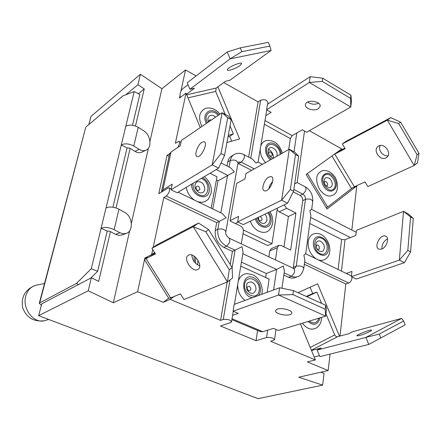 <?xml version="1.0" encoding="UTF-8"?>
<svg xmlns="http://www.w3.org/2000/svg" width="441" height="441" viewBox="0 0 441 441"><rect width="100%" height="100%" fill="white"/><g stroke="black" fill="none" stroke-linecap="round" stroke-linejoin="round"><path stroke-width="0.66" d="M321.632 317.355C321.522 321.853 319.912 325.293 316.809 327.674C311.848 330.59 307.03 329.102 302.35 323.209M359.421 335.546L357.045 335.877C355.44 335.298 370.495 329.322 371.482 330.149C372.7 330.507 364.079 334.366 359.421 335.546M379.205 334.091L365.848 337.415L401.624 318.419L403.631 321.02L379.205 334.091L380.82 337.955L405.213 324.78L403.631 321.02M311.489 350.507L321.18 347.977L317.123 350.071L365.848 337.415L368.781 344.421L380.82 337.955M401.624 318.419L352.453 331.786L348.649 333.754L337.029 336.836L335.926 336.433L334.851 335.177L325.943 313.838M317.123 350.071L319.852 356.637L368.781 344.421M319.438 355.633L314.168 356.956M321.594 303.408L316.892 292.124L312.421 293.645L306.308 296.446M316.892 292.124L306.892 296.71M346.35 273.392L351.929 271.43L351.356 276.683L399.342 260.102L403.521 211.344L410.56 216.933L407.82 250.422L399.342 260.102L404.391 262.676L410.599 251.861L413.283 218.411L408.432 214.017L403.521 211.344L356.416 230.389L355.865 235.422L345.06 239.722L341.593 239.491L309.786 223.493M316.219 247.285L316.175 246.359C318.711 241.006 321.654 253.024 316.66 248.366M316.043 258.773C310.359 254.606 307.73 248.906 308.16 241.685C309.02 236.729 311.484 234 315.547 233.493C326.842 232.043 335.055 251.921 325.943 258.707C323.782 260.444 321.235 260.829 318.303 259.865M381.625 249.093L379.078 249.215C373.411 247.566 380.114 233.807 385.484 236.067C389.85 237.23 386.823 247.495 381.625 249.093M387.534 238.846C383.609 241.166 381.746 244.546 381.934 248.972M410.56 216.933L413.283 218.411M410.599 251.861L407.82 250.422M351.356 276.683L356.262 279.043L404.391 262.676M191.813 255.014C192.315 260.179 194.944 263.801 199.707 265.884M188.632 255.107C194.167 251.96 203.626 266.121 198.125 269.302C192.838 273.365 182.486 258.735 188.235 255.339L188.632 255.107M168.71 298.254L170.661 297.934L180.424 293.86L183.969 299.533L227.429 281.92L232.55 277.968L232.115 267.577L208.692 229.656L198.571 223.019L193.235 226.696L205.765 231.712L229.276 269.743L227.429 281.92L193.235 226.696L151.908 248.239L155.491 253.966L144.389 259.429L148.071 256.43M154.637 252.599L150.745 255.405L155.05 253.261M151.908 248.239L157.09 244.711L198.571 223.019M234.425 304.29L243.09 252.186L241.966 246.646L235.081 250.174L232.109 267.571L229.276 269.743M205.765 231.712L208.692 229.656M41.36 305.343L39.282 303.336L39.696 302.928L85.67 127.587M78.702 284.423L76.381 283.486L39.696 302.928M76.381 283.486L91.304 268.712L101.088 228.311C104.6 226.845 108.949 227.291 114.142 229.645L119.897 232.732L115.586 234.353L118.772 235.362L122.168 234.921M132.482 125.266L139.819 94.517L134.202 91.552L101.088 228.311L107.246 231.023L97.626 271.342L90.675 278.133M134.202 91.552L122.868 95.929L86.16 126.793M125.773 126.363C129.219 124.467 133.364 124.781 138.209 127.311L143.551 130.679C150.668 134.764 152.338 147.812 146.004 150.172C143.904 151.043 141.644 150.767 139.224 149.345L134.99 151.379C137.399 152.79 139.654 153.06 141.754 152.189L142.046 152.051M134.99 151.379L129.582 148.093L127.085 147.889L121.258 145.012C124.715 143.187 128.899 143.529 133.805 146.026L139.224 149.345M115.586 234.353L109.848 231.293L107.246 231.023M106.016 207.948C109.517 206.394 113.828 206.812 118.949 209.205L124.621 212.347C132.664 216.338 133.799 231.305 126.165 233.438L123.089 233.758L119.897 232.732M127.085 147.889L112.929 207.209M97.626 271.342L91.304 268.712M88.85 124.527L90.978 116.43L140.403 74.242L161.908 88.729L185.507 69.959L196.157 75.896M168.677 298.199L163.164 302.294L137.598 291.727L113.326 302.758L88.222 290.768L38.648 315.673L258.156 398.647L322.652 385.136L298.8 377.22L328.176 370.528L330.072 354.084M38.648 315.673L41.757 303.838L91.353 277.775L98.668 281.352L110.448 231.613M153.187 247.373L163.804 197.507L166.24 196.041C169.322 192.8 170.232 190.06 168.964 187.827L167.933 188.07L158.782 193.676L167.073 155.304L169.063 156.301M241.293 243.873L243.366 231.553C243.548 229.116 242.611 227.275 240.549 226.035L230.423 221.173L230.141 220.621L238.57 216.399L237.627 221.889L281.634 200.208L289.307 149.251L245.924 173.583L245.025 178.831L236.674 183.456L230.141 220.621M229.656 136.297L231.685 141.181M177.8 147.443C179.614 144.295 179.978 142.245 178.892 141.302L175.353 143.27L186.03 93.128L179.426 98.111L180.011 95.416M180.953 91.033L185.507 69.959M227.986 136.853L229.392 136.467L233.366 133.943L230.015 125.889M268.85 256.805L269.743 250.951L277.268 247.748L278.877 245.4L271.353 248.619L269.743 250.951M277.157 209.833L279.17 211.851L288.408 216.481L283.976 246.883M270.002 187.453L269.197 187.045M243.355 229.982L272.003 243.691L267.742 245.549L242.991 233.763M304.522 131.06L297.118 182.574L295.255 183.544L294.82 182.767M267.709 104.148L267.93 102.814C267.152 99.92 264.727 99.054 260.659 100.217L258.117 101.893L248.63 157.112M257.605 330.447L256.039 340.7L266.557 337.563C270.879 337.183 273.536 337.938 274.523 339.835L270.73 341.306L315.403 359.933L300.404 323.799M227.165 282.031L220.572 320.392L223.262 319.46C227.683 319.014 230.428 319.83 231.497 321.908L230.637 322.542L220.467 325.993L256.039 340.7M251.69 170.353L237.958 163.324M293.193 268.233L302.747 200.622C302.857 198.356 301.975 196.625 300.106 195.424L293.259 191.879M262.401 164.344L258.084 162.079L255.973 162.961L252.384 159.08L244.055 154.708M113.326 302.758L129.676 230.742M131.374 223.251L148.402 148.231M149.962 141.368L161.908 88.729M137.598 291.727L144.527 259.655M144.681 258.95L144.874 258.062L151.643 254.611L152.724 249.54M169.675 153.556L167.073 155.304M221.04 162.916L230.649 167.845L234.347 171.858L218.008 180.821L212.777 208.962M166.24 196.041L219.265 221.327L226.167 217.788L222.198 213.505L178.081 192.226M223.885 247.418L226.509 246.199C229.767 243.184 230.593 240.483 228.989 238.096C226.349 235.825 225.296 233.73 225.831 231.823C224.844 229.32 222.176 228.449 217.837 229.215C217.192 236.762 220.081 242.423 226.509 246.199L235.081 250.174L232.435 251.364L223.885 247.418C217.474 243.658 214.596 238.019 215.247 230.5L216.685 222.639L163.804 197.507M230.185 264.451L232.435 251.364M281.931 288.249L284.384 271.165L283.331 265.995L276.623 269.44L266.298 273.508L241.442 262.119M293.855 189.448L302.813 194.106C304.692 195.313 305.574 197.05 305.464 199.321C309.505 198.489 311.925 199.249 312.724 201.598L311.677 209.381L309.885 210.495L310.861 215.462L305.729 253.79L303.86 255.157L304.874 260.157L303.805 268.145M304.621 262.02L348.688 283.028L345.81 284.004L304.318 264.286M284.136 272.924L292.703 276.777L295.431 277.124L297.565 276.689L293.949 277.979L291.292 278.111L289.004 277.499L283.822 275.118M348.688 283.028C351.036 281.738 352.122 279.715 351.935 276.959M351.433 275.961L305.734 253.801M356.212 232.291L311.688 209.398M345.81 284.004L339.989 336.097M351.846 229.993L356.769 185.948L352.012 188.153M215.247 230.5L217.837 229.215L219.265 221.327L216.685 222.639M356.769 185.948L327.057 209.045L306.181 174.471L341.736 148.931L309.334 130.701M284.054 204.889L286.628 208.295L295.922 212.992L288.408 216.481M295.922 212.992L290.652 250.091L281.143 245.527L278.877 245.4M173.969 296.556L170.176 299.384L163.164 302.294M217.904 86.816L239.595 138.954L226.939 142.52M298.011 292.67L317.636 283.828L339.487 336.235M328.176 370.528L307.355 361.918L315.403 359.933M265.691 277.494L266.298 273.508M200.297 127.57L186.03 93.128M227.027 165.987L227.76 161.968C228.284 159.306 229.524 157.365 231.486 156.147L234.033 154.615C232.071 155.838 230.83 157.784 230.307 160.452L229.111 167.056M223.758 82.561L258.117 101.893M220.572 320.392L170.176 299.384M310.078 287.234L312.708 293.546M151.643 254.611L154.615 252.566M216.41 180.022L218.008 180.821M275.454 259.909L277.268 247.748M322.652 385.136L324.041 373.312L320.772 372.215M125.85 94.776L137.884 84.689L144.246 88.911L135.464 126.005M130.15 148.435L116.049 207.959M144.246 88.911L138.358 93.746M88.222 290.768L91.353 277.775M137.884 84.689L140.403 74.242M268.878 177.017L271.232 176.615C276.132 177.745 269.01 192.695 264.462 190.843C260.692 190.027 264.142 179.278 268.878 177.017M238.134 222.132L235.312 223.521M259.909 216.575C261.359 217.044 262.064 218.119 262.026 219.8C259.848 221.845 258.663 221.002 258.465 217.275M269.98 211.702C272.306 215.451 273.183 219.364 272.61 223.444L271.441 227.109L269.28 230.07C264.176 235.604 253.415 230.665 250.356 221.2M272.692 181.394L270.129 184.917L268.679 189.007M298.667 156.235L295.012 152.354L289.307 149.251L295.498 154.515L290.36 189.525L281.634 200.208L287.526 203.207L293.601 191.201L298.667 156.235L295.498 154.515M287.526 203.207L243.294 224.618L237.627 221.889M293.601 191.201L290.36 189.525M272.003 243.691L277.422 208.097M199.889 189.327C197.987 191.416 196.625 190.749 195.798 187.32C197.7 185.242 199.067 185.909 199.889 189.327M204.359 176.598C210.015 181.736 212.242 187.326 211.046 193.373L208.4 198.985C205.567 202.138 201.884 202.981 197.359 201.526M194.729 200.258C190.154 197.248 187.315 192.96 186.212 187.386M201.967 142.267L204.128 141.699C208.505 142.493 201.162 158.126 197.149 156.566C193.781 155.998 197.54 144.885 201.967 142.267M161.378 192.083L162.905 189.906L172.216 184.184L171.036 189.806L212.187 164.868L218.604 168.131L224.552 155.403L231.172 119.621L228.328 116.099L222.126 112.725L227.721 117.747L221.024 153.573L212.187 164.868L222.126 112.725L181.405 140.414L180.281 145.778L171.031 151.996L169.493 154.317M218.604 168.131L177.177 192.761L171.036 189.806M224.552 155.403L221.024 153.573M227.721 117.747L231.172 119.621M211.145 208.174L217.005 176.813L209.966 173.269M208.847 121.76C208.891 120.04 209.707 119.483 211.289 120.101M201.906 126.479C197.866 117.405 199.172 111.347 205.837 108.31C211.195 107.191 215.941 109.131 220.059 114.131M239.943 65.615C236.062 68.581 227.098 71.58 227.374 69.81C226.988 67.611 241.999 61.178 241.624 63.708L239.943 65.615M269.903 46.062L271.099 50.461L230.092 58.862L241.811 51.685L269.903 46.062L268.343 42.353L240.218 47.876L227.209 51.95L230.092 58.862L189.928 89.253L194.509 88.222L186.499 94.253M225.246 114.423L215.688 91.436L216.184 88.062L225.566 81.249L229.86 80.284L271.099 50.461M241.811 51.685L240.218 47.876M227.209 51.95L187.238 82.77L189.928 89.253M180.126 97.588C179.719 93.564 180.578 90.626 182.706 88.768L188.031 84.683M228.262 135.348L233.366 133.943M268.883 154.383C268.029 147.509 275.956 156.913 270.217 155.965L269.341 155.199M265.565 162.569C261.965 158.688 260.173 154.289 260.19 149.372M260.73 146.103C261.772 143.038 263.701 141.181 266.513 140.536C274.126 139.847 279.407 144.053 282.367 153.143M318.253 108.718C313.783 111.667 304.014 108.31 305.525 104.319C306.721 98.905 321.947 101.358 320.017 106.667L318.253 108.718M307.664 102.075C311.048 104.412 314.72 104.82 318.667 103.288M350.595 98.382L350.749 107.042L309.345 82.467L322.239 81.387L350.595 98.382L350.975 95.217L322.68 78.195L310.183 76.684L309.345 82.467L266.585 109.792L271.138 112.345L265.785 115.724M288.679 149.604L290.343 138.557L292.212 135.63L302.283 129.808L306.633 132.245L350.749 107.042L351.433 101.336L350.975 95.217M322.239 81.387L322.68 78.195M310.183 76.684L267.505 104.28L266.585 109.792M266.695 110.25L267.02 110.041M45.66 320.398L44.337 320.756C33.477 323.694 21.934 308.402 25.843 295.905C27.546 290.261 30.831 286.722 35.704 285.277L44.524 283.48M260.107 331.5L262.797 331.682L273.486 328.385L278.398 330.474L325.667 316.131L278.547 295.012L233.08 311.181L238.239 313.38L232.589 315.354M277.339 309.158C282.036 307.344 293.182 310.596 291.694 313.325C290.613 317.118 273.778 314.113 275.581 310.453L277.339 309.158M267.152 292.322L269.153 279.076L240.769 266.144M245.003 300.42C240.125 296.501 237.677 291.297 237.666 284.814M238.289 281.049C239.91 276.347 242.908 273.867 247.291 273.613L252.478 274.671C259.903 277.554 263.757 288.629 261.651 294.334M292.874 294.582L325.16 309.196L325.667 316.131L326.516 309.031L325.634 305.244L293.425 290.58L279.594 287.775L278.547 295.012L292.874 294.582L293.425 290.58M279.594 287.775L234.21 304.367L233.08 311.181M325.634 305.244L325.16 309.196M249.341 286.209C251.602 288.833 251.359 290.354 248.608 290.762C246.343 288.127 246.585 286.606 249.341 286.209M307.405 173.594L327.597 207.05L351.477 188.533L354.388 186.791L364.994 181.879L367.816 186.598L414.182 165.496L417.517 162.795L418.95 153.259L400.582 122.157L390.82 117.637L345.766 141.467L342.304 143.937L345.154 148.694L333.815 154.62M337.382 152.057L344.834 148.17M380.131 145.519C377.694 149.879 383.174 156.897 388.08 155.69M319.295 188.941C314.902 179.349 316.07 173.225 322.795 170.562C327.095 170.116 330.855 171.902 334.085 175.926C336.93 178.396 339.862 190.082 334.328 194.354C329.344 197.75 324.333 195.942 319.295 188.941M326.224 207.667L327.597 207.05M390.82 117.637L387.352 120.145L342.304 143.937M417.103 154.736L414.182 165.496L387.352 120.145L398.686 123.557L417.103 154.736L418.95 153.259M398.686 123.557L400.582 122.157M385.897 157.9C379.899 161.163 372.458 149.934 378.213 146.307C383.896 141.87 392.661 153.578 386.581 157.498L385.897 157.9M324.372 182.96C325.645 177.91 330.326 187.568 325.574 185.446M273.64 158.038C273.426 154.223 271.75 151.257 268.613 149.141M309.224 321.12C313.783 324.245 316.996 323.27 318.86 318.198M314.389 319.554L312.063 320.26M320.094 317.823C317.994 324.94 313.948 326.169 307.961 321.506M311.368 350.209L337.442 336.786M334.73 334.917L310.221 347.453M321.941 238.394C313.772 234.204 311.726 249.683 320.012 253.658C328.225 257.693 330.083 242.335 321.941 238.394M320.805 241.299C324.758 244.656 325.403 248.013 322.729 251.364C318.678 252.065 316.401 249.683 315.888 244.22C316.544 241.293 318.187 240.323 320.805 241.299M313.435 242.28C314.88 231.012 329.929 238.564 328.451 249.672C327.2 260.984 311.903 253.603 313.435 242.28M341.466 271.039L345.06 239.722M341.593 239.491L338.109 269.418M194.426 262.009L193.93 256.006M195.595 257.307L195.517 263.244M170.661 297.934L146.109 258.729M138.209 127.311L133.805 146.026M118.949 209.205L114.142 229.645M296.787 132.984L294.004 151.803M260.659 100.217L250.764 158.231M230.004 279.936L223.262 319.46M238.052 162.79L238.46 162.034L241.249 162.117L254.292 168.892M234.033 154.615C237.087 152.906 240.334 152.895 243.785 154.565C245.135 156.632 244.292 159.151 241.249 162.117L238.68 163.611M297.118 182.574L305.161 186.797C306.738 188.93 305.955 191.366 302.813 194.106L300.106 195.424M225.886 231.536L237.991 163.115C237.098 160.348 234.54 159.46 230.307 160.452L227.76 161.968M216.244 169.537L227.617 175.303L220.809 212.838M242.826 253.768L276.623 269.44L273.585 289.974M229.265 238.228L293.585 268.415C295.453 270.862 294.704 273.475 291.33 276.259L288.546 277.306M302.747 200.622L305.464 199.321L296.236 266.188C300.387 265.565 302.895 266.314 303.766 268.431C302.234 273.525 300.167 276.275 297.565 276.689M293.458 267.263L296.236 266.188L294.533 268.635L293.882 268.552M267.643 330.188L266.557 337.563M310.602 217.402L350.408 237.594M286.628 208.295L279.17 211.851M256.326 218.312C257.312 221.564 259.132 223.896 261.794 225.312C268.464 228.918 272.973 219.282 267.792 212.76M264.931 214.144C266.458 215.952 267.092 217.937 266.838 220.103C266.077 223.085 264.28 224.056 261.441 223.014C259.44 221.917 258.183 220.131 257.676 217.656M268.762 212.292C270.713 215.23 271.485 218.278 271.083 221.437C270.14 230.423 257.886 228.493 255.328 218.791M192.976 183.368C192.656 188.346 194.668 192.138 199.023 194.746C209.177 200.005 211.581 181.846 201.283 178.429M198.819 192.436C194.261 188.665 193.676 185.093 197.072 181.714C201.901 181.24 204.475 183.864 204.789 189.591C203.885 192.634 201.895 193.582 198.819 192.436M202.612 177.64C207.601 180.849 209.817 185.303 209.26 191.008C207.717 202.11 190.914 195.765 191.62 184.178M162.905 189.906L171.031 151.996M218.091 115.47C212.435 108.111 203.108 113.398 206.989 121.936L207.369 122.763M208.543 121.964L208.494 121.854C206.041 116.468 211.669 112.813 215.511 117.229M206.465 123.375C200.627 113.072 212.033 105.553 218.968 114.875M216.184 88.062L186.725 94.809M187.993 97.858L215.688 91.436M280.123 154.4C280.239 145.475 267.742 140.128 266.678 148.76C266.331 152.999 267.941 156.494 271.507 159.234M273.481 158.126L271.854 157.608C269.219 155.882 268.001 153.49 268.205 150.425C269.231 143.325 279.566 150.624 276.656 156.346M270.46 159.824C264.936 155.607 263.828 145.965 268.552 143.579C273.133 140.955 280.498 146.996 281.149 153.826M292.212 135.63L264.98 120.558M264.363 124.246L290.343 138.557M262.797 331.682L232.027 318.733M252.368 297.73C239.937 296.065 241.425 271.777 253.476 277.659C259.738 280.2 262.709 290.911 258.398 295.525M252.026 282.141C254.859 283.767 256.16 286.314 255.923 289.781C253.818 294.599 250.885 294.693 247.12 290.068C245.505 284.147 247.136 281.507 252.026 282.141M259.165 290.569C260.901 280.063 246.348 273.448 244.645 284.103C242.848 294.797 257.638 301.258 259.165 290.569M331.941 155.965L351.477 188.533M354.388 186.791L334.785 154.085M323.666 186.251C317.3 175.733 328.247 167.789 334.394 178.236C340.706 188.528 329.984 196.78 323.666 186.251M325.21 184.889C323.683 181.901 323.766 179.581 325.452 177.927C329.151 176.973 331.467 179.096 332.398 184.294C331.158 188.621 328.76 188.82 325.21 184.889M324.797 175.127C318.826 179.399 327.525 193.831 333.324 189.294C339.157 184.961 330.629 170.761 324.797 175.127M386.162 236.42L385.484 236.067M197.557 264.892L197.893 260.096M144.389 259.429L168.809 298.403M85.719 127.399L39.282 303.336M141.754 152.189L146.004 150.172M126.165 233.438L121.843 235.042M233.267 311.263L231.536 321.66M258.079 162.056L266.755 109.886M180.992 142.382L179.129 141.423M171.224 188.919L169.206 187.943M276.011 329.46L274.556 339.592M312.763 201.272C313.066 195.065 310.629 190.292 305.464 186.956M271.232 176.615L271.805 176.913M204.128 141.699L204.624 141.958M169.625 153.683L161.505 191.482M241.503 63.421L241.624 63.708M320.116 105.928L320.017 106.667M48.642 319.449L45.357 320.497M35.214 285.415C25.198 289.522 20.997 296.887 22.612 307.52C26.339 317.608 33.582 322.024 44.337 320.756M231.878 319.637L260.703 331.748M291.694 313.325L291.766 312.807"/></g></svg>
